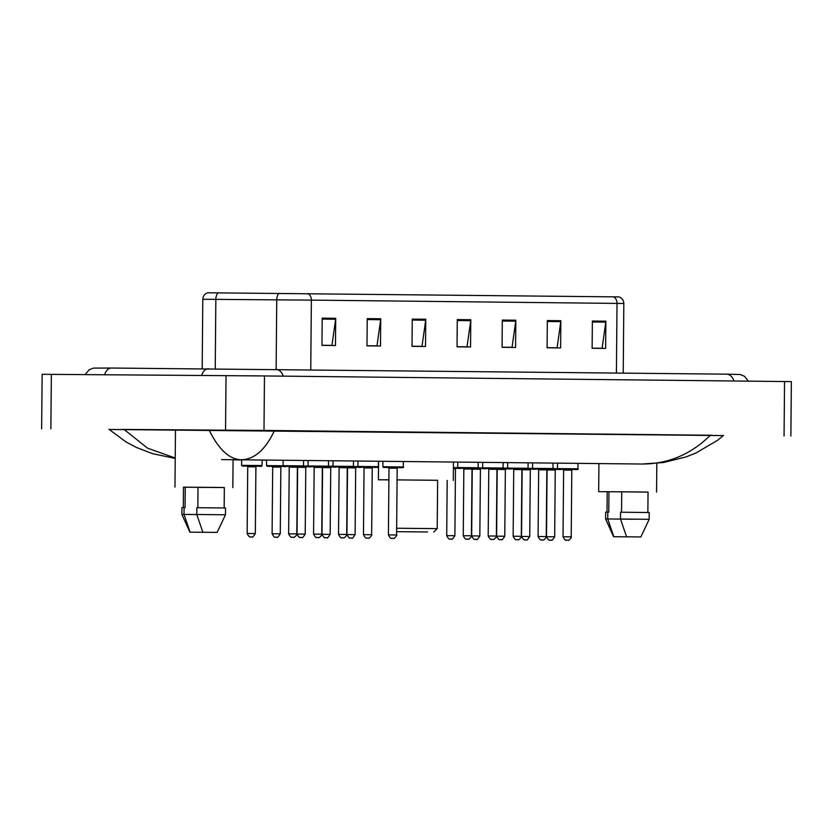 <?xml version="1.0" encoding="UTF-8"?>
<svg xmlns="http://www.w3.org/2000/svg" width="833" height="833" viewBox="0 0 833 833"><rect width="100%" height="100%" fill="white"/><g stroke="black" fill="none" stroke-linecap="round" stroke-linejoin="round"><path stroke-width="1.25" d="M109.196 429.516L263.999 430.411L723.336 435.607M41.65 428.776L42.129 374.309L264.467 375.943L791.35 381.608L790.871 436.076M723.388 435.565L109.144 429.464M272.787 430.567L712.007 435.263M274.421 430.64C265.415 449.82 254.315 459.524 241.112 459.743C229.398 459.379 218.725 449.476 209.104 430.057L124.065 429.443L147.545 448.164L175.222 458.015M209.104 430.057L210.77 430.026M122.336 429.38L124.065 429.443M723.585 435.388L717.494 440.334L695.94 453.006L686.007 456.953L663.505 462.513L642.191 464.033C668.264 463.95 690.974 454.381 710.31 435.305M310.761 369.717L311.365 300.119L202.794 299.266C203.044 295.975 204.689 293.81 207.75 292.779L618.981 296.902C622.022 297.985 623.636 300.182 623.823 303.483L311.365 300.119A6.81 5.113 -89.4 0 0 307.741 293.56M560.848 320.705L560.609 347.934L547.104 347.788L547.333 320.559L560.848 320.705A5.446 4.082 -89.4 0 1 560.776 321.642L547.333 321.507M605.872 321.184L605.633 348.423L592.128 348.277L592.367 321.038L605.872 321.184A5.446 4.082 -89.4 0 1 605.799 322.132L592.357 321.986M425.757 319.258L425.528 346.486L412.012 346.351L412.252 319.112L425.757 319.258A5.446 4.082 -89.4 0 1 425.694 320.205L412.241 320.059M380.733 318.768L380.494 346.007L366.989 345.862L367.228 318.633L380.733 318.768A5.446 4.082 -89.4 0 1 380.66 319.716L367.218 319.57M335.709 318.289L335.47 345.528L321.954 345.383L322.194 318.144L335.709 318.289A5.446 4.082 -89.4 0 1 335.637 319.237L322.184 319.091M515.814 320.216L515.575 347.455L502.07 347.309L502.309 320.07L515.814 320.216A5.446 4.082 -89.4 0 1 515.742 321.163L502.299 321.017M470.791 319.737L470.551 346.976L457.046 346.83L457.275 319.591L470.791 319.737A5.446 4.082 -89.4 0 1 470.718 320.684L457.275 320.538M457.046 346.705L467.032 346.809L470.718 320.684M502.07 347.184L512.056 347.288L515.742 321.163M321.965 345.258L331.951 345.362L335.637 319.237M366.989 345.737L376.974 345.841L380.66 319.716M412.012 346.216L422.008 346.33L425.694 320.205M592.128 348.152L602.113 348.256L605.799 322.132M547.104 347.663L557.09 347.777L560.776 321.642M458.327 346.715L457.796 346.84M183.479 487.211L224.337 487.565M197.838 507.693L198.015 487.263L216.091 487.43L224.337 487.534L224.16 507.943M202.867 532.266L217.132 532.412L202.867 532.266L196.786 514.492L225.462 514.784L225.514 507.974L196.848 507.682L196.786 514.492M196.817 514.565L181.875 514.398L184.02 514.398L184.083 507.589L185.061 507.599L185.238 487.18L198.015 487.315M183.302 507.589L183.479 487.17L185.238 487.18M204.158 532.318L189.893 532.172L204.158 532.318M189.893 532.172L181.875 514.398L181.938 507.589L184.083 507.589M190.101 532.172L184.02 514.398M427.548 531.964L397.008 531.673L427.548 531.964M396.643 528.247L437.21 528.622L437.637 480.277L397.07 479.902M397.07 479.87L437.637 480.329M388.896 479.902L378.401 479.766L388.896 479.808M607.018 512.128L607.195 491.709L598.677 491.637L648.043 492.105M621.543 512.233L621.72 491.803L639.806 491.97L648.043 492.064L647.866 512.482M626.583 536.796L640.848 536.952L626.583 536.796L620.502 519.032L649.167 519.313L649.23 512.503L620.564 512.222L620.502 519.032M634.267 519.219L605.591 518.938L607.736 518.938L607.788 512.128L608.777 512.139L608.954 491.709L621.72 491.845M607.195 491.709L608.954 491.709M627.874 536.858L613.609 536.712L627.874 536.858M613.609 536.712L605.591 518.938L605.653 512.128L607.788 512.128M613.817 536.712L607.736 518.938M733.935 380.973A10.891 8.174 -89.4 0 0 726.459 374.163L111.372 368.04A10.891 7.205 -89.6 0 0 104.666 374.735M283.21 376.141A10.891 8.174 -89.4 0 0 275.733 369.342M201.711 375.433A10.891 7.205 -89.6 0 1 208.417 368.738M642.191 464.033L221.557 459.597M266.612 460.191L262.093 460.149L266.612 460.191M241.664 459.931L233.084 459.837L241.664 459.931M784.072 435.982L784.54 381.514M263.999 430.411L264.467 375.943M225.556 430.078L226.035 375.6M50.875 428.818L51.354 374.35M218.454 292.831A6.81 3.551 -89.6 0 0 215.841 299.339L215.237 368.79M613.4 296.829A6.81 5.113 90.6 0 1 617.014 303.389L616.41 372.986M276.139 369.342L276.743 299.807A6.81 3.551 -89.6 0 1 279.357 293.299M245.079 465.376L262.041 465.532C262.249 466.293 260.948 466.511 258.126 466.188L242.236 466.043L241.622 465.355L245.079 465.376M256.564 466.168L248.671 466.095L256.554 466.168L255.908 466.844L247.734 466.772L247.089 466.084L248.755 466.105M248.536 533.505L255.325 533.568C253.274 536.733 252.201 537.858 252.107 536.941L250.504 536.931C250.858 536.15 250.046 539.19 247.151 533.495L248.536 533.505M256.449 466.178L258.126 466.188L256.449 466.178M266.612 460.014L266.56 465.626L283.105 465.751M286.989 465.803C287.198 466.563 285.886 466.782 283.074 466.459L267.185 466.303L266.56 465.626M281.512 466.438L273.62 466.355L281.502 466.438L280.846 467.105L272.683 467.042L272.037 466.355L273.703 466.376M273.484 533.776L280.273 533.838C278.222 536.993 277.15 538.118 277.045 537.212L275.452 537.202C275.806 536.421 274.994 539.451 272.099 533.766L273.484 533.776M303.524 465.98L308.054 466.022M311.938 466.064C312.136 466.834 310.834 467.053 308.023 466.73L297.714 466.605M306.45 466.699L297.683 466.626L306.45 466.699L305.794 467.375L297.62 467.303L296.975 466.615M298.422 534.036L305.211 534.109C303.17 537.264 302.098 538.389 301.994 537.472L300.401 537.462C300.755 536.691 299.942 539.722 297.048 534.036L298.422 534.036M328.462 466.241L332.992 466.282M336.886 466.334C337.084 467.094 335.782 467.313 332.971 466.99L322.663 466.876M331.399 466.969L322.631 466.897L331.399 466.969L330.743 467.646L322.569 467.573L321.923 466.886M323.371 534.307L330.16 534.37C328.108 537.535 327.036 538.659 326.942 537.743L325.349 537.733C325.693 536.952 324.88 539.992 321.986 534.297L323.371 534.307M353.411 466.511L357.94 466.553M361.824 466.605C362.032 467.365 360.731 467.584 357.909 467.261L347.6 467.146M355.691 467.907L347.517 467.844L346.934 534.567L355.108 534.64L355.691 467.907L356.347 467.24L347.58 467.167L356.337 467.24M346.934 534.567C349.829 540.253 350.641 537.223 350.287 538.003L351.89 538.003C351.984 538.92 353.057 537.795 355.108 534.64M453.412 467.584L457.723 467.625M461.607 467.667C461.815 468.427 460.503 468.656 457.692 468.333L453.402 468.261L456.12 468.302L453.391 468.958M456.13 468.302L453.402 468.292M448.102 535.64L454.891 535.702C452.84 538.868 451.767 539.992 451.663 539.076L450.07 539.066C450.424 538.295 449.612 541.325 446.717 535.64L448.102 535.64M478.142 467.844L482.671 467.886M486.555 467.938C486.764 468.698 485.452 468.917 482.64 468.594L472.332 468.479M481.078 468.573L472.301 468.5L481.068 468.573L480.412 469.25L472.249 469.177L471.593 468.49M473.05 535.911L479.829 535.973C477.788 539.138 476.715 540.253 476.611 539.347L475.018 539.336C475.372 538.555 474.56 541.585 471.665 535.9L473.05 535.911M503.08 468.115L507.609 468.156M511.504 468.208C511.701 468.969 510.4 469.187 507.589 468.864L497.28 468.75M506.016 468.844L497.249 468.771L506.016 468.844L505.36 469.51L497.186 469.437L496.541 468.76M497.988 536.181L504.777 536.244C502.736 539.399 501.664 540.523 501.56 539.607L499.967 539.607C500.321 538.826 499.508 541.856 496.603 536.171L497.988 536.181M528.028 468.385L532.558 468.427M536.442 468.469C536.65 469.229 535.348 469.448 532.526 469.135L522.229 469.01M530.309 469.781L522.135 469.708L521.552 536.442L529.726 536.504L530.309 469.781L530.965 469.104L522.197 469.031L530.954 469.104M521.552 536.442C524.446 542.127 525.259 539.097 524.905 539.867L526.508 539.878C526.602 540.794 527.674 539.669 529.726 536.504M552.977 468.646L557.506 468.687M561.39 468.74C561.598 469.5 560.286 469.718 557.475 469.396L547.166 469.281L555.903 469.375L555.247 470.051L547.083 469.979L546.438 469.291M555.913 469.375L548.104 469.312M547.885 536.712L554.674 536.775C552.623 539.94 551.55 541.054 551.446 540.148L549.853 540.138C550.207 539.357 549.395 542.387 546.5 536.702L547.885 536.712M303.524 465.876C304.43 466.501 303.118 466.719 299.62 466.532L283.72 466.386L283.105 465.699L303.524 465.876L303.576 460.41M298.047 466.511L290.155 466.438L298.047 466.511L297.391 467.188L289.218 467.115L288.572 466.428L290.248 466.449M295.423 533.901L288.635 533.838L296.808 533.911L297.391 467.188M292.237 537.275L293.143 537.285L292.237 537.275M328.473 466.147C329.368 466.772 328.067 466.99 324.558 466.803L308.668 466.647L308.043 465.97L328.473 466.147L328.525 460.68M322.996 466.782L315.103 466.699L322.985 466.782L322.34 467.448L314.166 467.375L313.52 466.699L315.186 466.709M320.372 534.172L313.583 534.109L321.757 534.182L322.34 467.448M317.186 537.545L318.091 537.556L317.186 537.545M353.421 466.407C354.317 467.042 353.015 467.261 349.506 467.074L333.606 466.917L332.992 466.23L353.421 466.407L353.463 460.941M347.934 467.042L340.051 466.969L347.934 467.042L347.278 467.719L339.114 467.646L338.458 466.959L340.135 466.98M345.31 534.442L338.531 534.38L346.695 534.442L347.278 467.719M342.134 537.806L343.029 537.816L342.134 537.806M378.369 466.678C379.265 467.303 377.953 467.521 374.454 467.334L358.554 467.188L357.94 466.501L378.369 466.678L378.411 461.211M372.882 467.313L364.989 467.24L372.882 467.313L372.226 467.99L364.052 467.917L363.407 467.23L365.083 467.251M370.258 534.703L363.469 534.64L371.643 534.713L372.226 467.99M367.082 538.076L367.978 538.087L367.082 538.076M403.307 466.949C404.203 467.573 402.901 467.792 399.392 467.605L383.503 467.448L382.888 466.761L403.307 466.949L403.359 461.482M397.83 467.573L389.938 467.5L397.82 467.573L397.174 468.25L389.001 468.177L388.355 467.5L390.021 467.511M395.206 534.973L388.417 534.911L396.591 534.984L397.174 468.25M392.02 538.347L392.926 538.357L392.02 538.347M478.152 467.75C479.048 468.375 477.736 468.594 474.237 468.406L458.337 468.25L457.723 467.563L478.152 467.75L478.194 462.284M472.665 468.375L464.772 468.302L472.665 468.375L472.009 469.052L463.835 468.979L463.19 468.292L464.866 468.313M470.041 535.775L463.252 535.713L471.426 535.786L472.009 469.052M466.855 539.149L467.761 539.159L466.855 539.149M503.09 468.011C503.986 468.646 502.684 468.864 499.175 468.667L483.286 468.521L482.661 467.834L503.09 468.011L503.142 462.544M496.031 468.635L489.721 468.573L497.603 468.646L496.957 469.323L488.784 469.25L488.138 468.562L489.804 468.583M494.989 536.046L488.2 535.973L496.374 536.046L496.957 469.323M491.803 539.409L492.709 539.42L491.803 539.409M528.039 468.281C528.934 468.906 527.633 469.125 524.124 468.937L508.234 468.781L507.609 468.104L528.039 468.281L528.091 462.815M522.562 468.917L514.669 468.833L522.551 468.917L521.895 469.583L513.732 469.52L513.086 468.833L514.752 468.854M519.938 536.306L513.149 536.244L521.312 536.317L521.895 469.583M516.752 539.68L517.647 539.69L516.752 539.68M552.987 468.542C553.883 469.177 552.581 469.396 549.072 469.208L533.172 469.052L532.558 468.365L552.987 468.542L553.029 463.086M547.5 469.177L539.617 469.104L547.5 469.177L546.844 469.854L538.67 469.781L538.024 469.094L539.701 469.114M544.876 536.577L538.087 536.514L546.261 536.587L546.844 469.854M541.7 539.951L542.595 539.961L541.7 539.951M577.925 468.812C578.831 469.448 577.519 469.666 574.02 469.468L558.12 469.323L557.506 468.635L577.925 468.812L577.977 463.346M572.448 469.448L564.555 469.375L572.448 469.448L571.792 470.124L563.618 470.051L562.973 469.364L564.639 469.385M569.824 536.848L563.035 536.775L571.209 536.848L571.792 470.124M566.638 540.211L567.544 540.221L566.638 540.211M85.133 374.59L89.11 369.8L93.379 368.113L111.372 368.04M748.346 381.129L744.452 376.256L740.214 374.496L726.459 374.163M108.946 429.287L125.96 441.886L136.362 447.436L152.439 453.641L175.222 458.442M623.823 303.483L623.219 373.059M202.794 299.266L202.19 368.696M174.972 487.097L175.471 429.818M217.132 532.412L225.462 514.784M232.844 487.607L233.084 459.681M378.401 479.766L378.557 461.211M453.298 480.412L453.454 462.013M433.774 531.995L437.21 528.622M598.677 491.637L598.927 463.575M640.848 536.952L649.167 519.313M656.56 492.136L656.81 463.367M255.325 533.568L255.908 466.844M262.041 465.532L262.093 459.962M241.622 465.355L241.664 459.743M247.151 533.495L247.734 466.772M280.273 533.838L280.846 467.105M272.099 533.766L272.683 467.042M298.651 466.636L297.683 466.626M305.211 534.109L305.794 467.375M297.048 534.036L297.62 467.303M323.6 466.907L322.631 466.897M330.16 534.37L330.743 467.646M321.986 534.297L322.569 467.573M348.538 467.178L347.58 467.167M346.872 467.157L347.517 467.844M454.891 535.702L455.474 468.979M446.717 535.64L447.196 480.402M473.269 468.51L472.301 468.5M479.829 535.973L480.412 469.25M471.665 535.9L472.249 469.177M498.217 468.771L497.249 468.771M504.777 536.244L505.36 469.51M496.603 536.171L497.186 469.437M523.155 469.041L522.197 469.031M521.489 469.021L522.135 469.708M554.674 536.775L555.247 470.051M546.5 536.702L547.083 469.979M289.218 467.115L288.635 533.838C291.529 539.524 292.341 536.494 291.987 537.275L293.737 537.275C293.664 538.503 298.047 533.88 296.808 533.911M283.105 465.699L283.147 460.191M314.166 467.375L313.583 534.109C316.478 539.794 317.29 536.764 316.936 537.545L318.685 537.535C318.602 538.774 322.985 534.14 321.757 534.182M308.043 465.97L308.095 460.462M339.114 467.646L338.531 534.38C341.426 540.065 342.238 537.035 341.884 537.806L343.633 537.806C343.55 539.034 347.934 534.411 346.695 534.442M332.992 466.23L333.044 460.722M364.052 467.917L363.469 534.64C366.364 540.325 367.176 537.295 366.832 538.076L368.582 538.076C368.498 539.305 372.882 534.682 371.643 534.713M357.94 466.501L357.982 460.993M389.001 468.177L388.417 534.911C391.312 540.596 392.124 537.566 391.77 538.347L393.52 538.337C393.447 539.576 397.83 534.942 396.591 534.984M382.888 466.761L382.93 461.263M463.835 468.979L463.252 535.713C466.147 541.398 466.959 538.368 466.615 539.149L468.354 539.138C468.281 540.367 472.665 535.744 471.426 535.786M457.723 467.563L457.765 462.065M496.02 468.635L497.613 468.646M488.784 469.25L488.2 535.973C491.095 541.669 491.907 538.628 491.553 539.409L493.303 539.409C493.219 540.638 497.603 536.015 496.374 536.046M482.661 467.834L482.713 462.325M513.732 469.52L513.149 536.244C516.043 541.929 516.856 538.899 516.502 539.68L518.251 539.669C518.168 540.909 522.551 536.285 521.312 536.317M507.609 468.104L507.661 462.596M538.67 469.781L538.087 536.514C540.992 542.2 541.804 539.17 541.45 539.951L543.199 539.94C543.116 541.169 547.5 536.546 546.261 536.587M532.558 468.365L532.61 462.867M563.618 470.051L563.035 536.775C565.93 542.47 566.742 539.43 566.388 540.211L568.137 540.211C568.064 541.44 572.448 536.816 571.209 536.848M557.506 468.635L557.548 463.127"/></g></svg>
